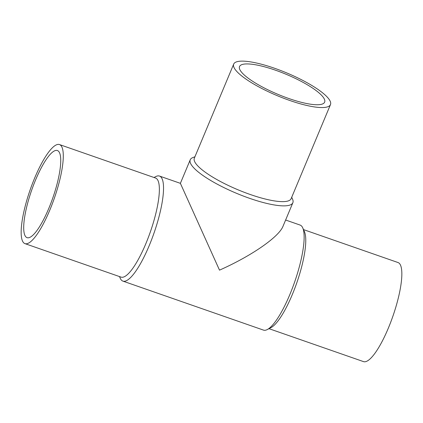 <?xml version="1.0" encoding="UTF-8"?>
<svg xmlns="http://www.w3.org/2000/svg" width="423" height="423" viewBox="0 0 423 423"><rect width="100%" height="100%" fill="white"/><g stroke="black" fill="none" stroke-linecap="round" stroke-linejoin="round"><path stroke-width="0.63" d="M24.962 243.632L121.036 277.113A52.457 12.806 -70.8 0 0 148.193 237.805A52.457 12.806 -70.8 0 0 157.98 180.536A52.457 12.806 -70.8 0 0 155.564 178.041L59.49 144.56A52.457 12.806 -70.8 0 0 32.333 183.868A52.457 12.806 -70.8 0 0 22.546 241.136A52.457 12.806 -70.8 0 0 24.962 243.632A52.457 12.806 -70.8 0 0 52.119 204.32A52.457 12.806 -70.8 0 0 61.901 147.056A52.457 12.806 -70.8 0 0 59.49 144.56M119.492 276.573L120.254 278.297A55.619 13.578 -70.8 0 0 120.333 278.466A55.619 13.578 -70.8 0 0 122.892 281.11A55.619 13.578 -70.8 0 0 151.688 239.429A55.619 13.578 -70.8 0 0 162.062 178.707A55.619 13.578 -70.8 0 0 159.503 176.063A55.619 13.578 -70.8 0 0 155.685 176.629L154.014 177.501M122.892 281.11L263.497 330.109A55.619 13.578 -70.8 0 0 267.315 329.543A55.619 13.578 -70.8 0 0 294.62 282.056A55.619 13.578 -70.8 0 0 302.746 227.881A55.619 13.578 -70.8 0 0 302.667 227.711A55.619 13.578 -70.8 0 0 300.108 225.062L285.625 220.018M194.924 156.785L192.973 157.515A55.619 13.065 22.7 0 0 190.234 159.794A55.619 13.065 22.7 0 0 190.614 163.505A55.619 13.065 22.7 0 0 243.04 195.928A55.619 13.065 22.7 0 0 292.859 202.723L283.008 226.273C278.857 237.023 251.415 255.984 219.505 270.144L180.388 183.344L159.503 176.063M268.986 328.671L363.51 361.612A52.457 12.806 -70.8 0 0 390.667 322.305A52.457 12.806 -70.8 0 0 400.454 265.036A52.457 12.806 -70.8 0 0 398.038 262.54L303.508 229.599M233.697 64.095L194.342 158.176A52.457 12.32 22.7 0 0 194.696 161.681A52.457 12.32 22.7 0 0 244.14 192.259A52.457 12.32 22.7 0 0 291.13 198.662L330.485 104.581A52.457 12.32 22.7 0 0 330.125 101.081A52.457 12.32 22.7 0 0 280.682 70.504A52.457 12.32 22.7 0 0 233.697 64.095A52.457 12.32 22.7 0 0 234.051 67.601A52.457 12.32 22.7 0 0 283.495 98.178A52.457 12.32 22.7 0 0 330.485 104.581M35.585 179.949A46.128 11.257 109.2 0 1 57.406 150.535A46.128 11.257 109.2 0 1 48.862 208.243A46.128 11.257 109.2 0 1 27.046 237.657A46.128 11.257 109.2 0 1 35.585 179.949M239.846 69.621A46.128 10.834 -157.3 0 1 239.534 66.538A46.128 10.834 -157.3 0 1 280.851 72.169A46.128 10.834 -157.3 0 1 324.33 99.061A46.128 10.834 -157.3 0 1 324.642 102.144A46.128 10.834 -157.3 0 1 283.325 96.507A46.128 10.834 -157.3 0 1 239.846 69.621M292.859 202.723A55.619 13.065 22.7 0 0 292.557 199.175L291.711 197.271M267.315 329.543L271.037 327.598A52.457 12.806 -70.8 0 0 296.793 282.813A52.457 12.806 -70.8 0 0 304.449 231.714L302.746 227.881M190.234 159.794L180.383 183.339"/></g></svg>
